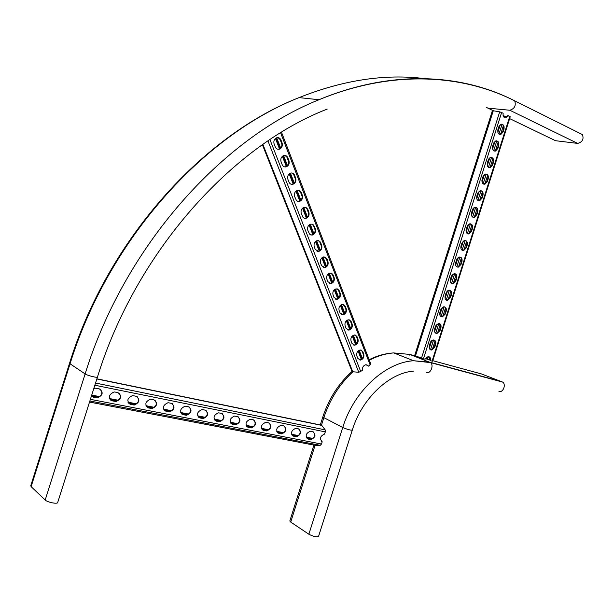<?xml version="1.0" encoding="UTF-8"?>
<svg xmlns="http://www.w3.org/2000/svg" width="614" height="614" viewBox="0 0 614 614"><rect width="100%" height="100%" fill="white"/><g stroke="black" fill="none" stroke-linecap="round" stroke-linejoin="round"><path stroke-width="0.92" d="M498.936 391.364C502.874 393.19 506.412 384.61 502.743 382.123L481.437 373.926L432.793 360.687M352.275 430.145L318.52 536.506C316.678 537.327 313.455 536.567 308.865 534.226L290.721 522.069L289.839 520.918M30.761 485.705L31.122 486.649L45.183 500.011C47.393 502.359 57.893 504.378 57.716 502.429L97.442 377.065M580.752 133.745L582.41 134.573C584.021 139.132 582.44 142.072 577.682 143.407L555.486 140.698L554.012 139.992M310.684 431.32L312.979 431.78C316.179 434.812 315.504 437.414 310.953 439.586L308.22 439.087C304.997 436.078 305.657 433.476 310.2 431.266L310.684 431.32M281.365 425.433L283.752 425.909C287.091 429.002 286.416 431.657 281.726 433.875L278.848 433.354C275.486 430.299 276.147 427.636 280.828 425.379L281.365 425.433M250.834 419.301L253.321 419.799C256.813 422.946 256.138 425.656 251.303 427.935L248.271 427.39C244.756 424.282 245.416 421.565 250.243 419.247L250.834 419.301M219.021 412.915L221.616 413.437C225.269 416.637 224.594 419.408 219.605 421.741L216.404 421.173C212.728 418.011 213.38 415.233 218.361 412.854L219.021 412.915M185.85 406.253L188.552 406.798C192.374 410.052 191.706 412.884 186.556 415.287L183.172 414.696C179.326 411.48 179.971 408.64 185.106 406.192L185.85 406.253M151.213 399.3L154.037 399.868C158.036 403.175 157.376 406.069 152.072 408.54L148.481 407.926C144.459 404.664 145.088 401.763 150.376 399.23L151.213 399.3M115.025 392.039L117.98 392.63C122.163 395.984 121.526 398.939 116.054 401.502L112.232 400.85C108.018 397.55 108.632 394.587 114.074 391.97L115.025 392.039M93.796 388.555L95.293 388.209L99.338 388.885C103.62 392.269 102.991 395.255 97.442 397.857L93.489 397.197L91.432 396.022M133.322 395.708L136.208 396.291C140.299 399.622 139.647 402.546 134.259 405.056L130.559 404.426C126.438 401.142 127.06 398.21 132.424 395.639L133.322 395.708M168.72 402.815L171.483 403.375C175.389 406.652 174.729 409.515 169.495 411.948L166.018 411.342C162.081 408.103 162.718 405.24 167.929 402.753L168.72 402.815M202.612 409.622L205.26 410.152C208.998 413.383 208.323 416.177 203.249 418.548L199.964 417.965C196.204 414.78 196.856 411.971 201.914 409.561L202.612 409.622M235.093 416.146L237.633 416.653C241.202 419.822 240.534 422.562 235.615 424.865L232.506 424.312C228.907 421.173 229.567 418.433 234.471 416.085L235.093 416.146M266.253 422.401L268.694 422.885C272.109 426.009 271.434 428.687 266.668 430.936L263.713 430.406C260.275 427.321 260.935 424.627 265.693 422.34L266.253 422.401M296.171 428.403L298.511 428.871C301.781 431.934 301.106 434.566 296.485 436.761L293.684 436.247C290.391 433.215 291.051 430.583 295.664 428.349L296.171 428.403M89.514 402.07L315.427 445.38L320.247 445.319L321.483 444.045L322.197 441.796L321.582 441.497M320.961 425.08L321.767 425.395L325.159 429.854L325.343 431.888L324.453 434.129C320.124 436.101 319.372 438.657 322.197 441.796M313.447 431.918C315.558 435.357 314.591 437.836 310.546 439.355L307.299 438.703M284.29 426.078C286.477 429.577 285.487 432.102 281.327 433.653L277.866 432.947M253.935 419.999C256.199 423.568 255.186 426.139 250.903 427.705L247.212 426.945M222.322 413.675C224.647 417.313 223.611 419.922 219.221 421.511L215.268 420.69M189.358 407.074C191.752 410.781 190.693 413.445 186.18 415.056L181.936 414.166M154.958 400.198C157.414 403.974 156.332 406.675 151.704 408.31L147.137 407.335M119.032 393.021C121.534 396.859 120.428 399.607 115.708 401.264L110.758 400.198M100.466 389.314C102.991 393.183 101.87 395.953 97.096 397.626L91.946 396.506M137.191 396.644C139.67 400.451 138.58 403.183 133.906 404.826L129.147 403.812M172.342 403.674C174.767 407.412 173.693 410.098 169.126 411.718L164.729 410.789M206.012 410.405C208.376 414.082 207.325 416.714 202.873 418.318L198.782 417.466M238.293 416.868C240.588 420.475 239.56 423.061 235.223 424.642L231.409 423.852M269.27 423.069C271.488 426.607 270.49 429.155 266.269 430.706L262.7 429.977M299.01 429.032C301.159 432.494 300.185 434.996 296.078 436.531L292.732 435.856M312.902 438.45L306.202 437.137L312.917 438.442M298.465 435.618L291.619 434.275M276.737 431.343L283.752 432.716L276.745 431.358M268.709 429.785L261.564 428.38L268.725 429.769M246.06 425.325L253.39 426.761L246.068 425.341M237.725 423.706L230.25 422.24L237.741 423.691M221.746 420.567L214.094 419.07L221.761 420.559M205.429 417.366L197.601 415.831L205.444 417.359M188.759 414.097L180.754 412.531L188.774 414.089M171.736 410.758L163.531 409.154L171.751 410.751M154.337 407.351L145.94 405.7L154.352 407.335M136.554 403.858L127.958 402.17L136.569 403.851M118.372 400.29L109.561 398.563L118.387 400.282M99.783 396.644L91.732 395.071M312.004 439.033L306.586 437.966M297.552 436.201L292.011 435.119M282.816 433.315L277.144 432.21M267.773 430.376L261.971 429.24M252.415 427.375L246.49 426.208M236.751 424.305L230.68 423.123M220.748 421.173L214.539 419.961M204.416 417.981L198.061 416.737M187.73 414.719L181.222 413.445M170.684 411.38L164.015 410.075M153.262 407.972L146.439 406.637M135.456 404.488L128.464 403.122M117.259 400.927L110.09 399.53M98.639 397.289L91.478 395.884M425.978 358.753L430.115 360.165M503.165 115.754L507.118 116.775M497.962 129.477L498.806 126.814L501.039 124.281C503.534 124.22 504.508 125.87 503.964 129.247L503.127 131.895L500.863 134.443C498.384 134.497 497.417 132.839 497.962 129.477M487.401 162.733L488.253 160.07L490.601 157.468C493.05 157.453 494.001 159.08 493.449 162.365L492.612 165.02L490.233 167.63C487.8 167.637 486.856 166.003 487.401 162.733M476.848 195.981L477.692 193.326L480.163 190.662C482.566 190.685 483.494 192.289 482.942 195.482L482.097 198.13L479.603 200.809C477.216 200.77 476.303 199.166 476.848 195.981M466.295 229.229L467.139 226.574L469.741 223.841C472.082 223.91 472.98 225.492 472.427 228.6L471.59 231.248L468.966 233.98C466.632 233.903 465.742 232.322 466.295 229.229M455.741 262.477L456.586 259.814L459.318 257.028C461.605 257.136 462.472 258.694 461.92 261.71L461.076 264.358L458.32 267.151C456.048 267.029 455.189 265.471 455.741 262.477M445.196 295.718L446.04 293.062L448.903 290.207C451.129 290.361 451.965 291.896 451.413 294.812L450.569 297.46L447.675 300.323C445.465 300.154 444.636 298.619 445.196 295.718M434.643 328.958L435.487 326.295L438.496 323.378C440.66 323.586 441.458 325.09 440.906 327.914L440.061 330.562L437.022 333.486C434.881 333.272 434.09 331.76 434.643 328.958M429.37 345.575L430.214 342.911L433.3 339.972C435.418 340.194 436.209 341.691 435.648 344.462L434.812 347.11L431.688 350.064C429.585 349.827 428.818 348.33 429.37 345.575M439.916 312.334L440.76 309.679L443.699 306.793C445.894 306.969 446.716 308.497 446.155 311.367L445.319 314.015L442.349 316.901C440.177 316.709 439.363 315.189 439.916 312.334M450.469 279.101L451.313 276.438L454.114 273.614C456.371 273.752 457.223 275.295 456.662 278.257L455.826 280.905L452.994 283.737C450.76 283.591 449.916 282.049 450.469 279.101M461.022 245.853L461.866 243.198L464.529 240.435C466.847 240.527 467.73 242.093 467.177 245.155L466.333 247.803L463.639 250.566C461.344 250.466 460.469 248.893 461.022 245.853M471.575 212.605L472.419 209.95L474.952 207.256C477.324 207.294 478.237 208.89 477.684 212.045L476.84 214.693L474.284 217.394C471.928 217.341 471.022 215.744 471.575 212.605M482.128 179.357L482.972 176.702L485.382 174.069C487.808 174.069 488.744 175.688 488.199 178.927L487.355 181.575L484.922 184.215C482.512 184.2 481.583 182.581 482.128 179.357M492.681 146.101L493.526 143.446L495.82 140.875C498.292 140.836 499.251 142.479 498.706 145.81L497.87 148.458L495.552 151.036C493.096 151.067 492.136 149.417 492.681 146.101M509.758 116.384L432.079 361.109L432.624 361.216L510.219 116.767L507.786 115.616L505.69 117.804L508.269 115.662M492.405 110.62L499.689 111.832L503.142 113.183C502.797 116.422 503.81 117.98 506.174 117.85M432.079 361.109L430.491 360.679C430.867 358.115 430.069 356.742 428.096 356.557L425.057 359.205L414.627 355.659L492.413 110.597M501.653 124.181C503.442 124.941 504.048 126.614 503.488 129.193L502.643 131.841L499.765 134.474M491.238 157.391C492.958 158.174 493.533 159.809 492.973 162.296L492.136 164.943L489.12 167.622M480.823 190.601C482.474 191.399 483.026 192.996 482.466 195.398L481.629 198.046L479.135 200.717L478.475 200.763M470.416 223.811C471.997 224.617 472.511 226.175 471.966 228.492L471.122 231.14L468.497 233.873L467.822 233.903M460.009 257.013C461.513 257.834 461.997 259.354 461.459 261.587L460.615 264.235L457.86 267.029L457.169 267.036M449.601 290.215C451.037 291.044 451.482 292.533 450.952 294.674L450.116 297.322L447.215 300.177L446.524 300.162M439.194 323.417L440.668 325.834L439.616 330.409L436.569 333.325L435.871 333.287M433.998 340.018L435.05 341.085L435.441 342.781L434.359 346.948L431.243 349.896L430.552 349.842M444.398 306.816C445.795 307.652 446.224 309.118 445.703 311.214L444.866 313.861L441.896 316.755L441.197 316.724M454.805 273.614C456.271 274.443 456.739 275.947 456.21 278.127L455.365 280.775L452.541 283.607L451.85 283.599M462.089 250.259L465.212 240.412C466.755 241.225 467.254 242.768 466.709 245.04L465.873 247.688L463.179 250.451L462.495 250.466M475.62 207.202C477.231 208.008 477.769 209.589 477.216 211.945L476.38 214.593L473.816 217.295L473.148 217.333M486.027 174C487.716 174.783 488.284 176.402 487.723 178.843L486.879 181.491L483.794 184.192M496.442 140.79C498.2 141.558 498.791 143.208 498.23 145.741L497.386 148.388L494.447 151.052M505.092 117.896L505.69 117.804M430.491 360.679L428.795 356.619M426.461 357.241L425.947 358.86L425.302 358.668M499.366 125.632L497.716 130.813M494.086 142.256L492.443 147.437M488.805 158.88L487.163 164.061M483.533 175.504L481.89 180.685M478.252 192.128L476.61 197.309M472.98 208.752L471.337 213.933M467.699 225.376L466.057 230.549M462.426 242L460.784 247.173M457.154 258.617L455.511 263.79M451.873 275.233L450.231 280.414M446.601 291.857L444.958 297.03M441.328 308.474L439.685 313.647M436.055 325.09L434.413 330.263M430.775 341.706L429.132 346.879M425.502 358.315L425.379 358.699M503.058 115.278L503.142 115.67M500.287 124.657L497.862 132.286M495.014 141.274L492.589 148.91M489.734 157.89L487.316 165.527M484.461 174.506L482.036 182.143M479.189 191.123L476.763 198.759M473.916 207.739L471.491 215.376M468.635 224.356L466.218 231.992M463.363 240.972L460.945 248.601M458.09 257.581L455.672 265.217M452.817 274.197L450.4 281.826M447.545 290.806L445.127 298.435M442.272 307.414L439.854 315.051M436.999 324.031L434.582 331.66M431.726 340.64L429.309 348.268M262.401 144.735L351.976 371.24L352.728 371.754L358.768 372.299L362.513 370.419C362.176 367.356 363.342 365.445 366.005 364.701L368.4 366.136L370.127 364.877L370.656 363.649M362.836 351.692L363.749 354.063C364.317 357.218 363.189 359.228 360.372 360.096L357.793 358.353L356.864 355.982C356.289 352.843 357.402 350.824 360.211 349.942L362.836 351.692L363.319 353.887C363.887 357.041 362.759 359.052 359.942 359.919L359.029 359.819M351.208 321.636L352.144 324.069C352.743 327.193 351.653 329.219 348.867 330.148L346.073 328.329L345.122 325.888C344.515 322.78 345.59 320.754 348.361 319.802L351.208 321.636L350.778 321.475L351.715 323.908C352.313 327.032 351.223 329.058 348.437 329.979L347.44 329.902M339.25 290.721L340.217 293.223C340.847 296.316 339.788 298.358 337.048 299.34L334.016 297.452L333.041 294.943C332.404 291.873 333.44 289.831 336.165 288.818L339.25 290.721L338.821 290.575L339.788 293.078C340.417 296.171 339.358 298.204 336.625 299.187L335.536 299.133M326.947 258.916L327.945 261.495C328.597 264.55 327.584 266.599 324.906 267.643L321.613 265.685L320.608 263.099C319.94 260.067 320.938 258.018 323.601 256.944L326.947 258.916L326.518 258.786L327.515 261.364C328.168 264.411 327.155 266.461 324.476 267.512L323.302 267.489M314.284 226.19L315.312 228.845C315.995 231.846 315.028 233.911 312.411 235.024L310.868 234.97L309.556 234.126L307.814 230.327C307.123 227.341 308.074 225.277 310.669 224.148L312.242 224.179L313.577 225.031L314.882 228.723C315.565 231.731 314.598 233.788 311.989 234.901L310.73 234.924M301.251 192.489L302.311 195.221C303.017 198.184 302.103 200.248 299.563 201.423L297.897 201.43L296.47 200.548L294.643 196.58C293.922 193.648 294.82 191.576 297.337 190.378L299.033 190.355L300.484 191.246L301.881 195.122C302.587 198.076 301.674 200.149 299.133 201.323L297.798 201.4M287.828 157.783L288.918 160.592C289.647 163.501 288.787 165.573 286.331 166.808C284.459 167.277 283.069 166.547 282.171 164.636L281.074 161.82C280.329 158.934 281.174 156.862 283.599 155.603C285.51 155.112 286.915 155.833 287.828 157.783L287.398 157.698L288.488 160.515C289.217 163.416 288.357 165.488 285.909 166.724L284.497 166.862M280.959 140.03L282.064 142.885C282.808 145.764 281.972 147.836 279.57 149.102C277.628 149.624 276.193 148.895 275.249 146.899L274.128 144.037C273.383 141.182 274.197 139.109 276.576 137.82C278.549 137.267 280.007 138.004 280.959 140.03L280.537 139.961L281.642 142.816C282.379 145.695 281.55 147.759 279.147 149.025L277.697 149.202M294.59 175.266L295.664 178.037C296.385 180.969 295.495 183.041 292.993 184.246C291.182 184.66 289.846 183.947 288.994 182.105L287.905 179.326C287.175 176.418 288.05 174.345 290.522 173.117C292.371 172.68 293.722 173.394 294.59 175.266L294.16 175.174L295.234 177.945C295.956 180.877 295.065 182.949 292.571 184.154L291.189 184.261M307.821 209.466L308.857 212.16C309.556 215.138 308.612 217.202 306.033 218.346L304.429 218.323L303.063 217.463L301.274 213.58C300.568 210.617 301.497 208.553 304.053 207.386L305.688 207.386L307.077 208.261L308.428 212.045C309.126 215.03 308.182 217.087 305.603 218.231L304.306 218.285M320.661 242.676L321.675 245.285C322.342 248.317 321.352 250.374 318.704 251.456L315.281 249.453L314.261 246.836C313.577 243.827 314.552 241.77 317.185 240.665L318.704 240.719L319.978 241.555L321.245 245.163C321.913 248.194 320.922 250.243 318.275 251.326L317.062 251.326M333.141 274.934L334.123 277.474C334.768 280.544 333.732 282.593 331.023 283.607L327.861 281.68L326.871 279.14C326.218 276.085 327.239 274.036 329.933 272.992L333.141 274.934L332.711 274.796L333.694 277.336C334.338 280.406 333.302 282.448 330.593 283.461L329.465 283.43M345.268 306.286L346.227 308.758C346.833 311.866 345.759 313.9 343.003 314.852L340.087 313.002L339.12 310.523C338.498 307.437 339.557 305.396 342.305 304.421L345.268 306.286L344.838 306.133L345.797 308.604C346.403 311.705 345.329 313.739 342.574 314.69L341.53 314.629M357.064 336.771L357.993 339.174C358.568 342.313 357.463 344.331 354.662 345.229L351.976 343.449L351.031 341.039C350.44 337.915 351.538 335.896 354.324 334.975L357.064 336.771L356.627 336.602L357.555 339.005C358.139 342.144 357.033 344.155 354.232 345.053L353.273 344.961M361.132 350.026L362.406 351.523M349.366 319.871L350.778 321.475M337.255 288.856L338.821 290.575M324.783 256.944L326.518 258.786M311.935 224.102L313.861 226.075M298.688 190.279L300.822 192.389M285.019 155.442L287.398 157.698M278.019 137.62L280.537 139.961M291.903 172.987L294.16 175.174M305.358 207.317L307.391 209.359M318.413 240.642L320.232 242.545M331.069 273.015L332.711 274.796M343.356 304.475L344.838 306.133M355.291 335.06L356.627 336.602M368.4 366.136L366.888 364.8M362.191 358.768L358.921 350.348M356.427 343.917L353.104 335.374M350.579 328.866L347.209 320.186M344.646 313.601L341.223 304.782M338.636 298.112L335.16 289.163M332.535 282.409L329.004 273.314M326.349 266.484L322.757 257.243M320.071 250.32L316.425 240.934M313.708 233.926L310.001 224.386M307.246 217.295L303.477 207.601M300.691 200.417L296.861 190.563M294.037 183.279L290.146 173.263M287.283 165.895L283.33 155.71M280.429 148.243L276.407 137.889M361.646 359.251L358.338 350.755M355.874 344.408L352.52 335.781M350.018 329.35L346.611 320.585M344.086 314.084L340.624 305.181M338.061 298.596L334.553 289.562M331.959 282.893L328.39 273.714M325.765 266.96L322.143 257.634M319.487 250.804L315.803 241.325M313.109 234.41L309.372 224.778M306.647 217.77L302.84 207.985M300.085 200.893L296.217 190.946M293.423 183.755L289.493 173.647M286.661 166.371L282.67 156.094M279.8 148.711L275.74 138.265M426.623 372.399C430.46 374.248 434.144 365.161 430.583 362.613L409.761 354.416L415.041 355.851M425.955 358.822L428.91 359.627M413.368 371.186C389.951 372.698 362.183 397.772 352.29 430.084C350.625 430.353 347.432 429.493 342.735 427.498C353.848 391.141 385.423 362.306 413.667 360.748L429.861 362.191L502.006 381.708M409.553 355.076L409.124 354.961M308.865 534.226L342.735 427.498L322.78 417.09C328.751 398.847 338.498 383.62 352.029 371.409M321.46 425.18L323.785 417.842C329.833 399.422 339.565 384.072 352.996 371.777M369.352 360.234C377.495 355.951 385.615 353.51 393.712 352.92L409.761 354.416M315.074 445.311L290.721 522.069M69.505 363.427L85.131 373.926L45.183 500.011M424.504 78.6C385.116 73.68 343.303 80.02 299.079 97.611C203.748 135.195 108.501 239.529 69.965 364.048L31.122 486.649M486.449 107.412L487.93 108.141L509.835 110.251C514.578 108.701 516.205 105.57 514.709 100.85L513.074 100.036C460.116 73.457 390.865 69.812 318.988 99.729C222.207 138.373 124.78 245.838 85.131 373.926C87.549 375.63 97.887 378.163 97.472 376.95C136.523 250.719 232.952 145.533 327.216 109.092M509.835 110.251L577.682 143.407M487.93 108.141L492.904 110.543M503.196 115.501L505.974 116.844M509.635 118.602L555.486 140.698M325.343 431.888L94.855 385.231M321.483 444.045L90.381 399.338M321.767 425.395L96.835 378.968M325.159 429.854L95.538 383.059M320.247 445.319L89.859 400.996M298.481 435.61L291.619 434.259M99.798 396.636L91.739 395.055M218.622 421.457L219.006 421.68M216.021 420.951L216.404 421.173M234.663 424.581L235.047 424.811M232.115 424.09L232.506 424.312M250.366 427.651L250.765 427.881M247.879 427.167L248.271 427.39M265.762 430.652L266.161 430.882M263.322 430.176L263.713 430.406M280.844 433.599L281.243 433.822M278.449 433.131L278.848 433.354M295.618 436.485L296.025 436.707M293.277 436.024L293.684 436.247M310.108 439.309L310.515 439.532M307.814 438.864L308.22 439.087M506.166 116.844L505.89 117.734M503.35 125.724L500.625 134.297M498.092 142.287L495.368 150.867M492.835 158.857L490.11 167.43M487.577 175.42L484.853 183.993M482.32 191.982L479.595 200.555M477.063 208.545L474.338 217.118M471.805 225.108L469.081 233.681M466.548 241.67L463.823 250.243M461.291 258.233L458.566 266.806M456.033 274.788L453.316 283.361M450.776 291.351L448.059 299.916M445.518 307.906L442.801 316.479M440.269 324.461L437.544 333.034M435.011 341.016L432.287 349.589M429.754 357.571L429.079 359.697M501.63 112.454L423.453 358.768M493.334 110.604L415.448 355.997M499.689 111.832L421.503 358.146M504.57 116.43L504.232 117.481M502.06 124.327L498.967 134.082M496.795 140.913L493.694 150.683M491.53 157.499L488.429 167.284M486.265 174.084L483.157 183.878M481.008 190.67L477.892 200.479M475.743 207.248L472.626 217.072M470.477 223.834L467.354 233.665M459.947 257.005L456.824 266.852M454.682 273.598L451.551 283.445M449.41 290.192L446.286 300.039M444.145 306.785L441.021 316.632M438.88 323.371L435.756 333.218M433.614 339.964L430.491 349.811M428.349 356.55L427.521 359.175M435.203 344.3L435.648 344.462M434.359 346.948L434.812 347.11M440.453 327.761L440.906 327.914M439.616 330.409L440.061 330.562M445.703 311.214L446.155 311.367M444.866 313.861L445.319 314.015M450.952 294.674L451.413 294.812M450.116 297.322L450.569 297.46M456.21 278.127L456.662 278.257M455.365 280.775L455.826 280.905M461.459 261.587L461.92 261.71M460.615 264.235L461.076 264.358M466.709 245.04L467.177 245.155M465.873 247.688L466.333 247.803M471.966 228.492L472.427 228.6M471.122 231.14L471.59 231.248M477.216 211.945L477.684 212.045M476.38 214.593L476.84 214.693M482.466 195.398L482.942 195.482M481.629 198.046L482.097 198.13M487.723 178.843L488.199 178.927M486.879 181.491L487.355 181.575M492.973 162.296L493.449 162.365M492.136 164.943L492.612 165.02M498.23 145.741L498.706 145.81M497.386 148.388L497.87 148.458M503.488 129.193L503.964 129.247M502.643 131.841L503.127 131.895M370.127 364.877L280.583 132.77M360.779 371.685L269.937 139.578M361.423 359.405L358.139 350.939M355.652 344.554L352.313 335.958M349.796 329.495L346.403 320.769M343.863 314.23L340.417 305.365M337.838 298.742L334.338 289.739M331.729 283.039L328.175 273.89M325.535 267.105L321.928 257.819M319.249 250.949L315.581 241.509M312.879 234.548L309.149 224.962M306.409 217.916L302.618 208.169M299.839 201.031L295.994 191.123M293.177 183.901L289.263 173.831M286.416 166.509L282.44 156.271M279.554 148.849L275.509 138.449M358.768 372.299L267.95 140.905M352.728 371.754L262.876 144.397M363.572 355.115L361.799 350.54M357.816 340.24L356.02 335.605M351.976 325.167L350.157 320.462M346.058 309.87L344.208 305.104M340.056 294.367L338.184 289.532M333.97 278.641L332.067 273.737M327.792 262.685L325.865 257.711M321.529 246.498L319.572 241.456M315.174 230.081L313.186 224.962M308.719 213.419L306.708 208.223M302.18 196.511L300.139 191.238M295.534 179.357L293.461 174M288.795 161.942L286.692 156.509M281.949 144.259L279.815 138.741M362.398 358.538L359.167 350.226M356.634 343.694L353.357 335.244M350.786 328.636L347.455 320.063M344.861 313.37L341.476 304.659M338.851 297.882L335.413 289.041M332.75 282.179L329.265 273.192M326.564 266.253L323.025 257.12M320.293 250.09L316.694 240.818M313.931 233.696L310.27 224.271M307.468 217.064L303.746 207.486M300.914 200.179L297.138 190.447M294.267 183.049L290.422 173.156M287.513 165.665L283.607 155.603M280.659 148.012L276.691 137.782M281.642 142.816L282.064 142.885M288.488 160.515L288.918 160.592M295.234 177.945L295.664 178.037M301.881 195.122L302.311 195.221M308.428 212.045L308.857 212.16M314.882 228.723L315.312 228.845M321.245 245.163L321.675 245.285M327.515 261.364L327.945 261.495M333.694 277.336L334.123 277.474M339.788 293.078L340.217 293.223M345.797 308.604L346.227 308.758M351.715 323.908L352.144 324.069M357.555 339.005L357.993 339.174M363.319 353.887L363.749 354.063M369.152 359.712C377.318 355.636 385.508 353.372 393.712 352.92L413.667 360.748L430.583 362.613L502.743 382.123M322.78 417.09L320.285 424.942M313.9 445.089L289.808 521.017M582.41 134.573L514.709 100.85C461.413 73.857 391.402 69.866 318.988 99.729L299.079 97.611C203.057 135.149 107.887 239.406 69.466 363.526L30.7 485.889M321.582 425.21L96.889 378.807M219.221 421.511L219.605 421.741M235.223 424.642L235.615 424.865M250.903 427.705L251.303 427.935M266.269 430.706L266.668 430.936M281.327 433.653L281.726 433.875M296.078 436.531L296.485 436.761M310.546 439.355L310.953 439.586M431.243 349.896L431.688 350.064M436.569 333.325L437.022 333.486M441.896 316.755L442.349 316.901M447.215 300.177L447.675 300.323M452.541 283.607L452.994 283.737M457.86 267.029L458.32 267.151M463.179 250.451L463.639 250.566M468.497 233.873L468.966 233.98M473.816 217.295L474.284 217.394M479.135 200.717L479.603 200.809M484.446 184.131L484.922 184.215M489.757 167.553L490.233 167.63M495.076 150.967L495.552 151.036M500.387 134.389L500.863 134.443M361.362 359.443L358.077 350.993M355.59 344.592L352.252 336.012M349.734 329.534L346.35 320.823M343.794 314.268L340.356 305.419M337.777 298.78L334.285 289.793M331.667 283.077L328.122 273.951M325.474 267.144L321.866 257.872M319.188 250.98L315.519 241.563M312.81 234.586L309.088 225.016M306.34 217.947L302.556 208.223M299.778 201.07L295.933 191.177M293.108 183.931L289.202 173.885M286.347 166.54L282.371 156.324M279.57 149.102L279.147 149.025M279.485 148.887L275.44 138.495M370.756 363.879L281.496 132.217M285.909 166.724L286.331 166.808M292.571 184.154L292.993 184.246M299.133 201.323L299.563 201.423M305.603 218.231L306.033 218.346M311.989 234.901L312.411 235.024M318.275 251.326L318.704 251.456M324.476 267.512L324.906 267.643M330.593 283.461L331.023 283.607M336.625 299.187L337.048 299.34M342.574 314.69L343.003 314.852M348.437 329.979L348.867 330.148M354.232 345.053L354.662 345.229M359.942 359.919L360.372 360.096"/></g></svg>
